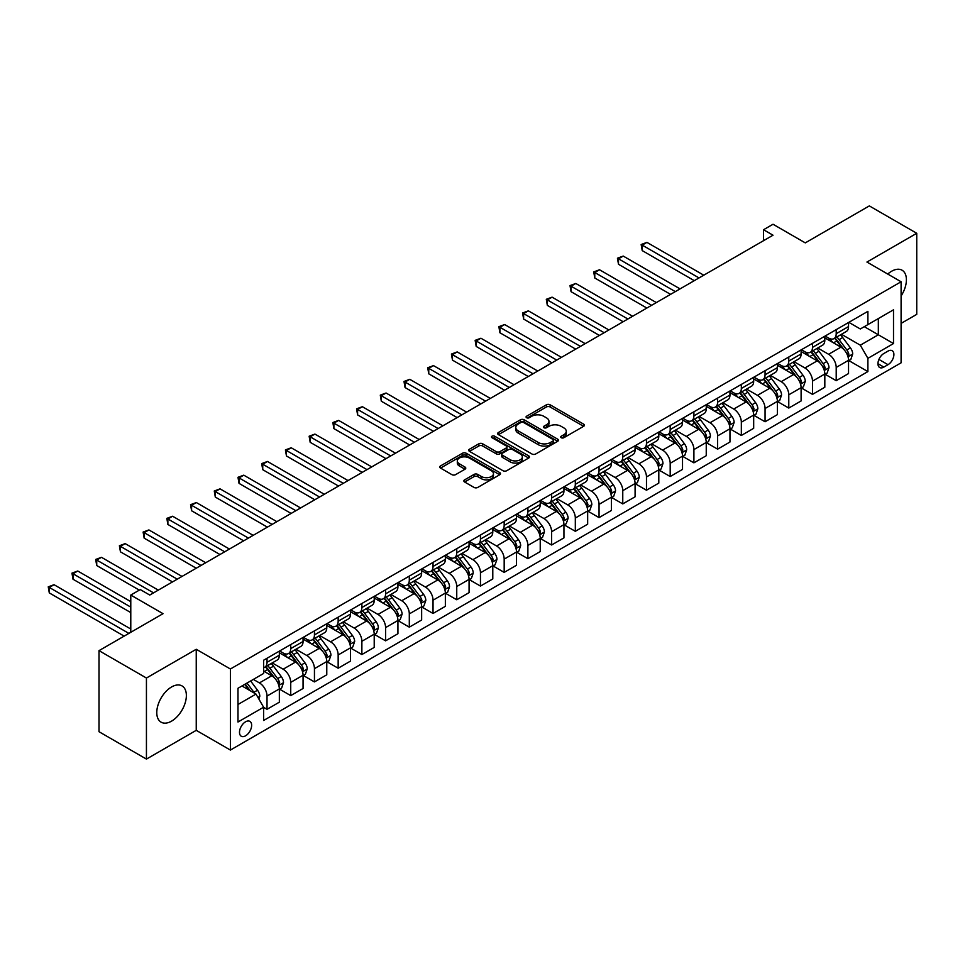 <?xml version="1.0" encoding="UTF-8"?>
<svg xmlns="http://www.w3.org/2000/svg" width="965" height="965" viewBox="0 0 965 965"><rect width="100%" height="100%" fill="white"/><g stroke="black" fill="none" stroke-linecap="round" stroke-linejoin="round"><path stroke-width="1.45" d="M561.244 437.724A1.846 1.062 0 0 0 563.85 437.724L583.644 426.301A2.63 1.52 0 0 0 584.416 425.227A2.63 1.52 0 0 0 583.644 424.154L550.122 404.805A2.63 1.52 0 0 0 546.395 404.805L526.601 416.229A1.846 1.062 0 0 0 526.07 416.977A1.846 1.062 0 0 0 526.601 417.724A1.846 1.062 0 0 0 529.218 417.724L531.775 416.253A8.432 4.861 0 0 1 543.693 416.253L546.492 417.869A8.432 4.861 0 0 1 548.952 421.307A8.432 4.861 0 0 1 546.492 424.745L543.922 426.228A1.846 1.062 0 0 0 543.379 426.976A1.846 1.062 0 0 0 543.922 427.724A1.846 1.062 0 0 0 546.528 427.724L549.097 426.253A8.432 4.861 0 0 1 561.015 426.253L563.801 427.869A8.432 4.861 0 0 1 566.274 431.307A8.432 4.861 0 0 1 563.801 434.745L561.244 436.228A1.846 1.062 0 0 0 560.701 436.976A1.846 1.062 0 0 0 561.244 437.724L561.244 436.228M171.577 721.132A20.928 12.087 120 0 0 185.244 702.689A20.928 12.087 120 0 0 182.035 685.922A20.928 12.087 120 0 0 171.577 686.959A20.928 12.087 120 0 0 157.898 705.403A20.928 12.087 120 0 0 161.107 722.17A20.928 12.087 120 0 0 171.577 721.132M901.093 295.978A20.928 12.087 120 0 0 902.07 270.212A20.928 12.087 120 0 0 891.612 271.249A20.928 12.087 120 0 0 887.752 274.06M245.568 735.812A8.588 4.958 120 0 0 251.177 728.249A8.588 4.958 120 0 0 249.863 721.362A8.588 4.958 120 0 0 245.568 721.796A8.588 4.958 120 0 0 239.959 729.359A8.588 4.958 120 0 0 241.274 736.235A8.588 4.958 120 0 0 245.568 735.812M464.635 479.846A2.63 1.52 0 0 0 463.863 480.92A2.63 1.52 0 0 0 464.635 482.005L474.044 487.434A2.63 1.52 0 0 0 477.759 487.434L499.737 474.744A2.63 1.52 0 0 0 500.509 473.67A2.63 1.52 0 0 0 499.737 472.597L466.216 453.236A2.63 1.52 0 0 0 462.488 453.236L440.522 465.926A2.63 1.52 0 0 0 439.751 467A2.63 1.52 0 0 0 440.522 468.073L451.873 474.635A2.63 1.52 0 0 0 455.601 474.635L465.009 469.207A2.63 1.52 0 0 0 465.781 468.134A2.63 1.52 0 0 0 465.009 467.06L459.376 463.803A7.045 4.065 0 0 1 457.314 460.932A7.045 4.065 0 0 1 461.656 457.169A7.045 4.065 0 0 1 469.34 458.049L491.402 470.787A7.045 4.065 0 0 1 493.465 473.67A7.045 4.065 0 0 1 489.122 477.422A7.045 4.065 0 0 1 481.439 476.541L477.759 474.418A2.63 1.52 0 0 0 474.044 474.418L464.635 479.846L464.635 482.005L474.044 476.614L474.044 474.418M901.093 323.396L916.75 314.361L916.75 233.289L869.32 205.907L805.28 242.878L773.025 224.254L763.544 229.73L773.025 235.207L149.756 595.055L140.275 589.579L130.782 595.055L130.782 632.292M146.439 678.033L146.439 759.093L196.245 730.336L196.245 649.276L146.439 678.033L99.009 650.639L163.037 613.68L130.782 595.055M196.245 649.276L230.394 668.998L901.093 281.768L901.093 362.828L230.394 750.058L230.394 668.998M916.75 233.289L866.944 262.046L901.093 281.768M531.956 453.996A2.63 1.52 0 0 0 535.684 453.996L557.661 441.307A2.63 1.52 0 0 0 558.433 440.233A2.63 1.52 0 0 0 557.661 439.159L524.14 419.799A2.63 1.52 0 0 0 520.412 419.799L498.435 432.489A2.63 1.52 0 0 0 497.663 433.562A2.63 1.52 0 0 0 498.435 434.636L531.956 453.996M492.753 438.122A1.846 1.062 0 0 1 494.623 438.387L494.623 436.192L528.699 455.878A2.63 1.52 0 0 1 529.471 456.952A2.63 1.52 0 0 1 528.699 458.025L506.721 470.715A2.63 1.52 0 0 1 502.994 470.715L469.473 451.355L469.473 449.207A2.63 1.52 0 0 0 468.701 450.281A2.63 1.52 0 0 0 469.473 451.355M469.473 449.207L478.881 443.779A2.63 1.52 0 0 1 482.609 443.779L496.203 451.632A2.63 1.52 0 0 0 499.93 451.632L506.167 448.025A2.63 1.52 0 0 0 506.939 446.952A2.63 1.52 0 0 0 506.167 445.878L492.017 437.7A1.846 1.062 0 0 1 491.475 436.952A1.846 1.062 0 0 1 492.608 435.963A1.846 1.062 0 0 1 494.623 436.192M146.439 759.093L99.009 731.711L99.009 650.639M888.005 351.103L883.831 353.516A8.323 4.801 120 0 0 878.403 360.85A8.323 4.801 120 0 0 879.67 367.508A8.323 4.801 120 0 0 883.831 367.098L888.005 364.686A8.323 4.801 120 0 0 893.445 357.364A8.323 4.801 120 0 0 892.167 350.693A8.323 4.801 120 0 0 888.005 351.103M848.826 322.346L860.31 328.981L867.897 324.602L867.897 311.345L263.602 660.229L263.602 673.486L237.981 688.274L237.981 722.013L263.602 707.224L263.602 720.481L867.897 371.585L867.897 358.341L860.31 345.193L841.444 334.3M867.897 324.602L893.506 309.813L893.506 343.552L867.897 358.341M196.245 730.336L230.394 750.058M763.544 229.73L763.544 240.683M864.29 326.677L878.331 334.783L878.331 318.571L893.506 309.813M860.31 345.193L878.331 334.783L893.506 343.552M237.981 704.486L256.002 694.076L241.962 685.97M263.602 707.333L267.016 709.299L267.016 696.054A10.736 6.2 -120 0 0 259.416 682.906L253.349 679.396M267.016 709.299L279.343 702.182L279.343 688.926A10.736 6.2 -120 0 0 271.756 675.79L263.602 671.073M279.633 689.203L290.73 695.608L290.73 682.364A10.736 6.2 -120 0 0 283.143 669.215L272.239 662.919M290.73 695.608L303.058 688.491L303.058 675.235A10.736 6.2 -120 0 0 295.471 662.099L279.343 652.786M303.348 675.512L314.445 681.917L314.445 668.661A10.736 6.2 -120 0 0 306.858 655.525L295.953 649.228M314.445 681.917L326.773 674.8L326.773 661.544A10.736 6.2 -120 0 0 319.186 648.396L303.058 639.083M327.063 661.821L338.16 668.226L338.16 654.97A10.736 6.2 -120 0 0 330.573 641.822L319.68 635.537M338.16 668.226L350.488 661.109L350.488 647.853A10.736 6.2 -120 0 0 342.901 634.705L326.773 625.392M350.778 648.13L361.875 654.535L361.875 641.279A10.736 6.2 -120 0 0 354.288 628.131L343.395 621.846M361.875 654.535L374.215 647.419L374.215 634.162A10.736 6.2 -120 0 0 366.616 621.014L350.488 611.701M374.492 634.439L385.59 640.844L385.59 627.588A10.736 6.2 -120 0 0 378.003 614.44L367.11 608.155M385.59 640.844L397.93 633.728L397.93 620.471A10.736 6.2 -120 0 0 390.343 607.323L374.215 598.01M398.207 620.736L409.305 627.154L409.305 613.897A10.736 6.2 -120 0 0 401.717 600.749L390.825 594.464M409.305 627.154L421.645 620.025L421.645 606.78A10.736 6.2 -120 0 0 414.057 593.632L397.93 584.32M421.922 607.045L433.032 613.463L433.032 600.206A10.736 6.2 -120 0 0 425.432 587.058L414.54 580.761M433.032 613.463L445.36 606.334L445.36 593.077A10.736 6.2 -120 0 0 437.772 579.941L421.645 570.629M445.649 593.354L456.747 599.76L456.747 586.515A10.736 6.2 -120 0 0 449.159 573.367L438.255 567.07M456.747 599.76L469.074 592.643L469.074 579.386A10.736 6.2 -120 0 0 461.487 566.25L445.36 556.938M469.364 579.663L480.461 586.069L480.461 572.812A10.736 6.2 -120 0 0 472.874 559.676L461.97 553.379M480.461 586.069L492.789 578.952L492.789 565.695A10.736 6.2 -120 0 0 485.202 552.547L469.074 543.235M493.079 565.972L504.176 572.378L504.176 559.121A10.736 6.2 -120 0 0 496.589 545.985L485.697 539.688M504.176 572.378L516.504 565.261L516.504 552.004A10.736 6.2 -120 0 0 508.917 538.856L492.789 529.544M516.794 552.282L527.891 558.687L527.891 545.43A10.736 6.2 -120 0 0 520.304 532.282L509.411 525.997M527.891 558.687L540.231 551.57L540.231 538.313A10.736 6.2 -120 0 0 532.632 525.165L516.504 515.853M540.509 538.591L551.606 544.996L551.606 531.739A10.736 6.2 -120 0 0 544.019 518.591L533.126 512.306M551.606 544.996L563.946 537.879L563.946 524.622A10.736 6.2 -120 0 0 556.359 511.474L540.231 502.162M564.223 524.888L575.321 531.305L575.321 518.048A10.736 6.2 -120 0 0 567.734 504.9L556.841 498.616M575.321 531.305L587.661 524.176L587.661 510.931A10.736 6.2 -120 0 0 580.074 497.783L563.946 488.471M587.938 511.197L599.048 517.614L599.048 504.357A10.736 6.2 -120 0 0 591.448 491.209L580.556 484.913M599.048 517.614L611.376 510.485L611.376 497.228A10.736 6.2 -120 0 0 603.788 484.092L587.661 474.78M611.665 497.506L622.763 503.911L622.763 490.666A10.736 6.2 -120 0 0 615.175 477.518L604.271 471.222M622.763 503.911L635.091 496.794L635.091 483.537A10.736 6.2 -120 0 0 627.503 470.401L611.376 461.089M635.38 483.815L646.478 490.22L646.478 476.963A10.736 6.2 -120 0 0 638.89 463.827L627.986 457.531M646.478 490.22L658.805 483.103L658.805 469.846A10.736 6.2 -120 0 0 651.218 456.698L635.091 447.398M659.095 470.124L670.192 476.529L670.192 463.272A10.736 6.2 -120 0 0 662.605 450.136L651.701 443.84M670.192 476.529L682.52 469.412L682.52 456.156A10.736 6.2 -120 0 0 674.933 443.007L658.805 433.695M682.81 456.433L693.907 462.838L693.907 449.581A10.736 6.2 -120 0 0 686.32 436.433L675.428 430.149M693.907 462.838L706.247 455.721L706.247 442.465A10.736 6.2 -120 0 0 698.648 429.316L682.52 420.004M706.525 442.742L717.622 449.147L717.622 435.891A10.736 6.2 -120 0 0 710.035 422.742L699.143 416.458M717.622 449.147L729.962 442.03L729.962 428.774A10.736 6.2 -120 0 0 722.375 415.626L706.247 406.313M730.24 429.039L741.337 435.456L741.337 422.2A10.736 6.2 -120 0 0 733.75 409.051L722.857 402.767M741.337 435.456L753.677 428.327L753.677 415.083A10.736 6.2 -120 0 0 746.09 401.935L729.962 392.622M753.954 415.348L765.064 421.765L765.064 408.509A10.736 6.2 -120 0 0 757.465 395.361L746.572 389.064M765.064 421.765L777.392 414.636L777.392 401.38A10.736 6.2 -120 0 0 769.805 388.244L753.677 378.931M777.681 401.657L788.779 408.062L788.779 394.818A10.736 6.2 -120 0 0 781.192 381.67L770.287 375.373M788.779 408.062L801.107 400.945L801.107 387.689A10.736 6.2 -120 0 0 793.52 374.553L777.392 365.24M801.396 387.966L812.494 394.371L812.494 381.115A10.736 6.2 -120 0 0 804.907 367.979L794.002 361.682M812.494 394.371L824.822 387.255L824.822 373.998A10.736 6.2 -120 0 0 817.234 360.85L801.107 351.55M825.111 374.275L836.209 380.68L836.209 367.424A10.736 6.2 -120 0 0 828.621 354.288L817.717 347.991M836.209 380.68L848.537 373.564L848.537 360.307A10.736 6.2 -120 0 0 840.949 347.159L824.822 337.846M825.111 336.049L828.621 338.076A10.736 6.2 -120 0 0 833.989 338.606A10.736 6.2 -120 0 0 836.209 333.685L836.209 329.632M801.396 349.74L804.907 351.767A10.736 6.2 -120 0 0 810.274 352.297A10.736 6.2 -120 0 0 812.494 347.376L812.494 343.323M777.681 363.431L781.192 365.458A10.736 6.2 -120 0 0 786.547 365.988A10.736 6.2 -120 0 0 788.779 361.079L788.779 357.026M753.954 377.122L757.465 379.149A10.736 6.2 -120 0 0 762.832 379.679A10.736 6.2 -120 0 0 765.064 374.77L765.064 370.717M730.24 390.813L733.75 392.839A10.736 6.2 -120 0 0 739.118 393.37A10.736 6.2 -120 0 0 741.337 388.461L741.337 384.408M706.525 404.504L710.035 406.53A10.736 6.2 -120 0 0 715.403 407.061A10.736 6.2 -120 0 0 717.622 402.152L717.622 398.099M682.81 418.195L686.32 420.221A10.736 6.2 -120 0 0 691.688 420.752A10.736 6.2 -120 0 0 693.907 415.843L693.907 411.79M659.095 431.898L662.605 433.924A10.736 6.2 -120 0 0 667.973 434.455A10.736 6.2 -120 0 0 670.192 429.534L670.192 425.481M635.38 445.589L638.89 447.615A10.736 6.2 -120 0 0 644.258 448.146A10.736 6.2 -120 0 0 646.478 443.225L646.478 439.171M611.665 459.28L615.175 461.306A10.736 6.2 -120 0 0 620.531 461.837A10.736 6.2 -120 0 0 622.763 456.928L622.763 452.875M587.938 472.971L591.448 474.997A10.736 6.2 -120 0 0 596.816 475.528A10.736 6.2 -120 0 0 599.048 470.618L599.048 466.565M564.223 486.662L567.734 488.688A10.736 6.2 -120 0 0 573.101 489.219A10.736 6.2 -120 0 0 575.321 484.309L575.321 480.256M540.509 500.353L544.019 502.379A10.736 6.2 -120 0 0 549.387 502.91A10.736 6.2 -120 0 0 551.606 498L551.606 493.947M516.794 514.043L520.304 516.07A10.736 6.2 -120 0 0 525.672 516.601A10.736 6.2 -120 0 0 527.891 511.691L527.891 507.638M493.079 527.734L496.589 529.761A10.736 6.2 -120 0 0 501.957 530.304A10.736 6.2 -120 0 0 504.176 525.382L504.176 521.329M469.364 541.437L472.874 543.464A10.736 6.2 -120 0 0 478.242 543.995A10.736 6.2 -120 0 0 480.461 539.073L480.461 535.02M445.649 555.128L449.159 557.155A10.736 6.2 -120 0 0 454.515 557.686A10.736 6.2 -120 0 0 456.747 552.776L456.747 548.723M421.922 568.819L425.432 570.846A10.736 6.2 -120 0 0 430.8 571.377A10.736 6.2 -120 0 0 433.032 566.467L433.032 562.414M398.207 582.51L401.717 584.537A10.736 6.2 -120 0 0 407.085 585.067A10.736 6.2 -120 0 0 409.305 580.158L409.305 576.105M374.492 596.201L378.003 598.228A10.736 6.2 -120 0 0 383.37 598.758A10.736 6.2 -120 0 0 385.59 593.849L385.59 589.796M350.778 609.892L354.288 611.919A10.736 6.2 -120 0 0 359.656 612.449A10.736 6.2 -120 0 0 361.875 607.54L361.875 603.487M327.063 623.583L330.573 625.61A10.736 6.2 -120 0 0 335.941 626.152A10.736 6.2 -120 0 0 338.16 621.231L338.16 617.178M303.348 637.286L306.858 639.312A10.736 6.2 -120 0 0 312.226 639.843A10.736 6.2 -120 0 0 314.445 634.922L314.445 630.869M279.633 650.977L283.143 653.003A10.736 6.2 -120 0 0 288.511 653.534A10.736 6.2 -120 0 0 290.73 648.613L290.73 644.56M848.826 360.584L867.897 371.585M833.989 338.606L846.317 331.478A10.736 6.2 -120 0 0 848.537 326.568L848.537 322.515M810.274 352.297L822.602 345.168A10.736 6.2 -120 0 0 824.822 340.259L824.822 336.206M786.547 365.988L798.887 358.871A10.736 6.2 -120 0 0 801.107 353.95L801.107 349.897M762.832 379.679L775.172 372.562A10.736 6.2 -120 0 0 777.392 367.641L777.392 363.588M739.118 393.37L751.458 386.253A10.736 6.2 -120 0 0 753.677 381.344L753.677 377.291M715.403 407.061L727.731 399.944A10.736 6.2 -120 0 0 729.962 395.035L729.962 390.982M691.688 420.752L704.016 413.635A10.736 6.2 -120 0 0 706.247 408.726L706.247 404.673M667.973 434.455L680.301 427.326A10.736 6.2 -120 0 0 682.52 422.417L682.52 418.364M644.258 448.146L656.586 441.017A10.736 6.2 -120 0 0 658.805 436.108L658.805 432.055M620.531 461.837L632.871 454.72A10.736 6.2 -120 0 0 635.091 449.799L635.091 445.746M596.816 475.528L609.156 468.411A10.736 6.2 -120 0 0 611.376 463.49L611.376 459.437M573.101 489.219L585.441 482.102A10.736 6.2 -120 0 0 587.661 477.193L587.661 473.14M549.387 502.91L561.714 495.793A10.736 6.2 -120 0 0 563.946 490.883L563.946 486.83M525.672 516.601L538 509.484A10.736 6.2 -120 0 0 540.231 504.574L540.231 500.521M501.957 530.304L514.285 523.175A10.736 6.2 -120 0 0 516.504 518.265L516.504 514.212M478.242 543.995L490.57 536.866A10.736 6.2 -120 0 0 492.789 531.956L492.789 527.903M454.515 557.686L466.855 550.569A10.736 6.2 -120 0 0 469.074 545.647L469.074 541.594M430.8 571.377L443.14 564.26A10.736 6.2 -120 0 0 445.36 559.338L445.36 555.285M407.085 585.067L419.425 577.951A10.736 6.2 -120 0 0 421.645 573.041L421.645 568.988M383.37 598.758L395.698 591.642A10.736 6.2 -120 0 0 397.93 586.732L397.93 582.679M359.656 612.449L371.983 605.332A10.736 6.2 -120 0 0 374.215 600.423L374.215 596.37M335.941 626.152L348.269 619.023A10.736 6.2 -120 0 0 350.488 614.114L350.488 610.061M312.226 639.843L324.554 632.714A10.736 6.2 -120 0 0 326.773 627.805L326.773 623.752M288.511 653.534L300.839 646.417A10.736 6.2 -120 0 0 303.058 641.496L303.058 637.443M263.602 667.659A10.736 6.2 -120 0 0 264.784 667.225L277.124 660.108A10.736 6.2 -120 0 0 279.343 655.187L279.343 651.134M264.784 667.225A10.736 6.2 -120 0 0 267.016 662.316L267.016 658.263M256.002 694.076L263.602 707.224M561.98 437.989L563.801 436.94A8.432 4.861 0 0 0 566.274 433.49L566.274 431.307M548.952 421.307L548.952 423.49A8.432 4.861 0 0 1 546.492 426.94L544.658 427.99M583.608 426.325L550.122 406.989A2.63 1.52 0 0 0 546.395 406.989L527.336 417.99M557.661 439.159L557.661 441.307L524.14 421.994A2.63 1.52 0 0 0 520.412 421.994L498.471 434.66M553.005 440.981A1.846 1.062 0 0 0 553.548 440.233A1.846 1.062 0 0 0 553.005 439.473L523.573 422.489A1.846 1.062 0 0 0 520.967 422.489L518.265 424.045A8.432 4.861 0 0 0 515.805 427.483A8.432 4.861 0 0 0 518.265 430.933L538.386 442.537A8.432 4.861 0 0 0 550.303 442.537L553.005 440.981L553.005 443.176A1.846 1.062 0 0 0 553.548 442.416L553.548 440.233M515.805 427.483L515.805 429.678A8.432 4.861 0 0 0 518.265 433.116L518.265 430.933M553.005 443.176L550.303 444.732A8.432 4.861 0 0 1 538.386 444.732L518.265 433.116M469.509 451.379L478.881 445.963L478.881 443.779M506.939 446.952L506.939 449.135A2.63 1.52 0 0 1 506.167 450.221L499.93 453.815A2.63 1.52 0 0 1 496.203 453.815L482.609 445.963A2.63 1.52 0 0 0 478.881 445.963M494.623 438.387L528.663 458.049M510.304 459.774A7.045 4.065 0 0 0 517.988 460.655A7.045 4.065 0 0 0 522.342 456.891A7.045 4.065 0 0 0 520.268 454.02L512.499 449.533A2.63 1.52 0 0 0 508.772 449.533L502.536 453.128A2.63 1.52 0 0 0 501.764 454.201A2.63 1.52 0 0 0 502.536 455.287L510.304 459.774L510.304 461.958A7.045 4.065 0 0 0 517.988 462.838A7.045 4.065 0 0 0 522.342 459.087L522.342 456.891M501.764 454.201L501.764 456.397A2.63 1.52 0 0 0 502.536 457.47L502.536 455.287M510.304 461.958L502.536 457.47M493.465 473.67L493.465 475.854A7.045 4.065 0 0 1 489.122 479.617A7.045 4.065 0 0 1 481.439 478.737L477.759 476.614A2.63 1.52 0 0 0 474.044 476.614M457.314 460.932L457.314 463.116A7.045 4.065 0 0 0 459.376 465.999L459.376 463.803M464.973 469.231L459.376 465.999M499.701 474.768L466.216 455.432A2.63 1.52 0 0 0 462.488 455.432L440.559 468.097M848.537 360.741L850.816 359.426L852.71 353.95A7.105 4.101 -120 0 0 850.442 347.895L842.698 337.545A20.53 11.845 -120 0 0 840.455 334.867M832.747 342.418A20.53 11.845 -120 0 0 828.537 338.027M847.897 356.387L848.874 354.252A7.105 4.101 -120 0 0 846.836 349.981L839.092 339.632A20.53 11.845 -120 0 0 836.848 336.954M834.942 338.052A17.044 9.843 60 0 1 837.741 341.236L844.291 349.993M703.775 275.194L646.948 242.384L642.207 245.122L642.207 250.598L694.293 280.67M834.568 338.269A20.53 11.845 60 0 1 836.812 340.947L841.962 347.822M642.207 250.598L641.158 244.519L699.034 277.932M641.158 244.519L646.948 242.384M824.822 374.444L827.101 373.129L828.995 367.641A7.105 4.101 -120 0 0 826.728 361.586L818.971 351.248A20.53 11.845 -120 0 0 816.74 348.558M809.032 356.121A20.53 11.845 -120 0 0 804.822 351.718M824.182 370.078L825.159 367.955A7.105 4.101 -120 0 0 823.121 363.672L815.377 353.323A20.53 11.845 -120 0 0 813.133 350.645M811.227 351.743A17.044 9.843 60 0 1 814.014 354.927L820.576 363.684M680.06 288.885L623.233 256.075L618.493 258.813L618.493 264.289L670.566 294.361M810.853 351.96A20.53 11.845 60 0 1 813.097 354.637L818.248 361.513M618.493 264.289L617.443 258.21L675.319 291.623M617.443 258.21L623.233 256.075M801.107 388.135L803.387 386.82L805.28 381.344A7.105 4.101 -120 0 0 803.013 375.288L795.256 364.939A20.53 11.845 -120 0 0 793.025 362.249M785.305 369.812A20.53 11.845 -120 0 0 781.107 365.409M800.455 383.781L801.445 381.645A7.105 4.101 -120 0 0 799.406 377.363L791.65 367.014A20.53 11.845 -120 0 0 789.418 364.336M787.5 365.433A17.044 9.843 60 0 1 790.299 368.618L796.861 377.375M656.345 302.576L599.518 269.766L594.778 272.516L594.778 277.992L646.852 308.052M787.138 365.651A20.53 11.845 60 0 1 789.382 368.328L794.533 375.216M594.778 277.992L593.728 271.913L651.604 305.314M593.728 271.913L599.518 269.766M777.392 401.826L779.672 400.511L781.566 395.035A7.105 4.101 -120 0 0 779.298 388.979L771.542 378.63A20.53 11.845 -120 0 0 769.298 375.94M761.59 383.503A20.53 11.845 -120 0 0 757.392 379.1M776.741 397.471L777.73 395.336A7.105 4.101 -120 0 0 775.691 391.054L767.935 380.705A20.53 11.845 -120 0 0 765.703 378.027M763.785 379.124A17.044 9.843 60 0 1 766.584 382.309L773.146 391.066M632.63 316.267L575.803 283.469L571.063 286.207L571.063 291.683L623.137 321.743M763.424 379.342A20.53 11.845 60 0 1 765.667 382.019L770.818 388.907M571.063 291.683L570.013 285.604L627.877 319.005M570.013 285.604L575.803 283.469M753.677 415.517L755.957 414.202L757.851 408.726A7.105 4.101 -120 0 0 755.583 402.67L747.827 392.321A20.53 11.845 -120 0 0 745.583 389.643M737.875 397.194A20.53 11.845 -120 0 0 733.677 392.791M753.026 411.162L754.015 409.027A7.105 4.101 -120 0 0 751.976 404.745L744.22 394.408A20.53 11.845 -120 0 0 741.976 391.718M740.071 392.827A17.044 9.843 60 0 1 742.869 396L749.431 404.757M608.903 329.97L552.089 297.16L547.336 299.898L547.336 305.374L599.422 335.446M739.709 393.032A20.53 11.845 60 0 1 741.94 395.71L747.103 402.598M547.336 305.374L546.299 299.295L604.162 332.708M546.299 299.295L552.089 297.16M729.962 429.208L732.23 427.893L734.136 422.417A7.105 4.101 -120 0 0 731.868 416.361L724.112 406.012A20.53 11.845 -120 0 0 721.868 403.334M714.16 410.885A20.53 11.845 -120 0 0 709.963 406.482M729.311 424.853L730.288 422.718A7.105 4.101 -120 0 0 728.261 418.448L720.505 408.099A20.53 11.845 -120 0 0 718.262 405.409M716.356 406.518A17.044 9.843 60 0 1 719.154 409.691L725.716 418.448M585.188 343.661L528.374 310.851L523.621 313.589L523.621 319.065L575.707 349.137M715.994 406.723A20.53 11.845 60 0 1 718.225 409.413L723.388 416.289M523.621 319.065L522.584 312.986L580.447 346.399M522.584 312.986L528.374 310.851M706.247 442.899L708.515 441.584L710.421 436.108A7.105 4.101 -120 0 0 708.141 430.052L700.397 419.703A20.53 11.845 -120 0 0 698.153 417.025M690.445 424.576A20.53 11.845 -120 0 0 686.248 420.185M705.596 438.544L706.573 436.409A7.105 4.101 -120 0 0 704.547 432.139L696.79 421.789A20.53 11.845 -120 0 0 694.547 419.1M692.641 420.209A17.044 9.843 60 0 1 695.439 423.382L702.001 432.139M561.473 357.352L504.647 324.542L499.906 327.28L499.906 332.756L551.992 362.828M692.267 420.414A20.53 11.845 60 0 1 694.51 423.104L699.661 429.98M499.906 332.756L498.869 326.677L556.733 360.09M498.869 326.677L504.647 324.542M682.52 456.59L684.8 455.275L686.694 449.799A7.105 4.101 -120 0 0 684.426 443.743L676.682 433.394A20.53 11.845 -120 0 0 674.438 430.716M666.731 438.267A20.53 11.845 -120 0 0 662.521 433.876M681.881 452.235L682.858 450.1A7.105 4.101 -120 0 0 680.82 445.83L673.075 435.48A20.53 11.845 -120 0 0 670.832 432.803M668.926 433.9A17.044 9.843 60 0 1 671.724 437.085L678.274 445.842M537.758 371.043L480.932 338.232L476.191 340.971L476.191 346.447L528.277 376.519M668.552 434.117A20.53 11.845 60 0 1 670.796 436.795L675.946 443.671M476.191 346.447L475.142 340.368L533.018 373.781M475.142 340.368L480.932 338.232M658.805 470.281L661.085 468.978L662.979 463.49A7.105 4.101 -120 0 0 660.711 457.434L652.955 447.097A20.53 11.845 -120 0 0 650.724 444.407M643.016 451.97A20.53 11.845 -120 0 0 638.806 447.567M658.166 465.926L659.143 463.803A7.105 4.101 -120 0 0 657.105 459.521L649.361 449.171A20.53 11.845 -120 0 0 647.117 446.493M645.211 447.591A17.044 9.843 60 0 1 647.998 450.776L654.559 459.533M514.043 384.733L457.217 351.923L452.476 354.662L452.476 360.138L504.55 390.21M644.837 447.808A20.53 11.845 60 0 1 647.081 450.486L652.231 457.362M452.476 360.138L451.427 354.058L509.303 387.472M451.427 354.058L457.217 351.923M635.091 483.984L637.37 482.669L639.264 477.193A7.105 4.101 -120 0 0 636.997 471.137L629.24 460.788A20.53 11.845 -120 0 0 627.009 458.098M619.289 465.661A20.53 11.845 -120 0 0 615.091 461.258M634.439 479.629L635.428 477.494A7.105 4.101 -120 0 0 633.39 473.212L625.634 462.862A20.53 11.845 -120 0 0 623.402 460.184M621.484 461.282A17.044 9.843 60 0 1 624.283 464.467L630.845 473.224M490.329 398.424L433.502 365.614L428.762 368.365L428.762 373.841L480.835 403.901M621.122 461.499A20.53 11.845 60 0 1 623.366 464.177L628.517 471.065M428.762 373.841L427.712 367.762L485.588 401.163M427.712 367.762L433.502 365.614M611.376 497.675L613.656 496.36L615.549 490.883A7.105 4.101 -120 0 0 613.282 484.828L605.525 474.478A20.53 11.845 -120 0 0 603.282 471.788M595.574 479.352A20.53 11.845 -120 0 0 591.376 474.949M610.724 493.32L611.714 491.185A7.105 4.101 -120 0 0 609.675 486.903L601.919 476.553A20.53 11.845 -120 0 0 599.687 473.875M597.769 474.973A17.044 9.843 60 0 1 600.568 478.157L607.13 486.915M466.614 412.115L409.787 379.317L405.047 382.056L405.047 387.532L457.12 417.592M597.407 475.19A20.53 11.845 60 0 1 599.651 477.868L604.802 484.756M405.047 387.532L403.997 381.452L461.861 414.854M403.997 381.452L409.787 379.317M587.661 511.366L589.941 510.051L591.835 504.574A7.105 4.101 -120 0 0 589.567 498.519L581.811 488.169A20.53 11.845 -120 0 0 579.567 485.492M571.859 493.043A20.53 11.845 -120 0 0 567.661 488.64M587.01 507.011L587.999 504.876A7.105 4.101 -120 0 0 585.96 500.594L578.204 490.244A20.53 11.845 -120 0 0 575.972 487.566M574.054 488.676A17.044 9.843 60 0 1 576.853 491.848L583.415 500.606M442.887 425.818L386.072 393.008L381.32 395.746L381.32 401.223L433.406 431.295M573.692 488.881A20.53 11.845 60 0 1 575.924 491.559L581.087 498.447M381.32 401.223L380.282 395.143L438.146 428.556M380.282 395.143L386.072 393.008M563.946 525.057L566.214 523.742L568.12 518.265A7.105 4.101 -120 0 0 565.852 512.21L558.096 501.86A20.53 11.845 -120 0 0 555.852 499.182M548.144 506.734A20.53 11.845 -120 0 0 543.946 502.331M563.295 520.702L564.272 518.567A7.105 4.101 -120 0 0 562.245 514.297L554.489 503.947A20.53 11.845 -120 0 0 552.245 501.257M550.34 502.367A17.044 9.843 60 0 1 553.138 505.539L559.7 514.297M419.172 439.509L362.357 406.699L357.605 409.437L357.605 414.914L409.691 444.986M549.978 502.572A20.53 11.845 60 0 1 552.209 505.262L557.372 512.138M357.605 414.914L356.568 408.834L414.431 442.247M356.568 408.834L362.357 406.699M540.231 538.747L542.499 537.433L544.405 531.956A7.105 4.101 -120 0 0 542.125 525.901L534.381 515.551A20.53 11.845 -120 0 0 532.137 512.873M524.429 520.424A20.53 11.845 -120 0 0 520.231 516.034M539.58 534.393L540.557 532.258A7.105 4.101 -120 0 0 538.53 527.988L530.774 517.638A20.53 11.845 -120 0 0 528.531 514.948M526.625 516.058A17.044 9.843 60 0 1 529.423 519.23L535.985 527.988M395.457 453.2L338.631 420.39L333.89 423.128L333.89 428.605L385.976 458.677M526.251 516.263A20.53 11.845 60 0 1 528.494 518.953L533.645 525.829M333.89 428.605L332.853 422.525L390.716 455.938M332.853 422.525L338.631 420.39M516.504 552.438L518.784 551.124L520.678 545.647A7.105 4.101 -120 0 0 518.41 539.592L510.666 529.242A20.53 11.845 -120 0 0 508.422 526.564M500.714 534.115A20.53 11.845 -120 0 0 496.505 529.725M515.865 548.084L516.842 545.949A7.105 4.101 -120 0 0 514.803 541.679L507.059 531.329A20.53 11.845 -120 0 0 504.816 528.651M502.91 529.749A17.044 9.843 60 0 1 505.708 532.933L512.258 541.691M371.742 466.891L314.916 434.081L310.175 436.819L310.175 442.296L362.261 472.368M502.536 529.966A20.53 11.845 60 0 1 504.779 532.644L509.93 539.519M310.175 442.296L309.138 436.216L367.002 469.629M309.138 436.216L314.916 434.081M492.789 566.129L495.069 564.815L496.963 559.338A7.105 4.101 -120 0 0 494.695 553.283L486.939 542.945A20.53 11.845 -120 0 0 484.707 540.255M477 547.806A20.53 11.845 -120 0 0 472.79 543.416M492.15 561.775L493.127 559.652A7.105 4.101 -120 0 0 491.089 555.37L483.344 545.02A20.53 11.845 -120 0 0 481.101 542.342M479.195 543.44A17.044 9.843 60 0 1 481.981 546.624L488.543 555.382M348.027 480.582L291.201 447.772L286.46 450.51L286.46 455.987L338.534 486.058M478.821 543.657A20.53 11.845 60 0 1 481.065 546.335L486.215 553.21M286.46 455.987L285.411 449.907L343.287 483.32M285.411 449.907L291.201 447.772M469.074 579.832L471.354 578.518L473.248 573.041A7.105 4.101 -120 0 0 470.98 566.986L463.224 556.636A20.53 11.845 -120 0 0 460.993 553.946M453.273 561.509A20.53 11.845 -120 0 0 449.075 557.107M468.423 575.478L469.412 573.343A7.105 4.101 -120 0 0 467.374 569.061L459.617 558.711A20.53 11.845 -120 0 0 457.386 556.033M455.468 557.131A17.044 9.843 60 0 1 458.266 560.315L464.828 569.073M324.312 494.273L267.486 461.463L262.745 464.201L262.745 469.69L314.819 499.749M455.106 557.348A20.53 11.845 60 0 1 457.35 560.026L462.5 566.913M262.745 469.69L261.696 463.61L319.572 497.011M261.696 463.61L267.486 461.463M445.36 593.523L447.639 592.208L449.533 586.732A7.105 4.101 -120 0 0 447.265 580.677L439.509 570.327A20.53 11.845 -120 0 0 437.278 567.637M429.558 575.2A20.53 11.845 -120 0 0 425.36 570.798M444.708 589.169L445.697 587.034A7.105 4.101 -120 0 0 443.659 582.751L435.903 572.402A20.53 11.845 -120 0 0 433.671 569.724M431.753 570.822A17.044 9.843 60 0 1 434.552 574.006L441.114 582.764M300.598 507.964L243.771 475.166L239.031 477.904L239.031 483.381L291.104 513.44M431.391 571.039A20.53 11.845 60 0 1 433.635 573.717L438.786 580.604M239.031 483.381L237.981 477.301L295.845 510.702M237.981 477.301L243.771 475.166M421.645 607.214L423.925 605.899L425.818 600.423A7.105 4.101 -120 0 0 423.551 594.368L415.794 584.018A20.53 11.845 -120 0 0 413.551 581.34M405.843 588.891A20.53 11.845 -120 0 0 401.645 584.488M420.993 602.86L421.982 600.725A7.105 4.101 -120 0 0 419.944 596.442L412.188 586.093A20.53 11.845 -120 0 0 409.956 583.415M408.038 584.525A17.044 9.843 60 0 1 410.837 587.697L417.399 596.454M276.883 521.655L220.056 488.857L215.304 491.595L215.304 497.072L267.389 527.143M407.676 584.73A20.53 11.845 60 0 1 409.908 587.408L415.071 594.295M215.304 497.072L214.266 490.992L272.13 524.405M214.266 490.992L220.056 488.857M397.93 620.905L400.198 619.59L402.103 614.114A7.105 4.101 -120 0 0 399.836 608.059L392.08 597.709A20.53 11.845 -120 0 0 389.836 595.031M382.128 602.582A20.53 11.845 -120 0 0 377.93 598.179M397.278 616.551L398.256 614.416A7.105 4.101 -120 0 0 396.229 610.145L388.473 599.796A20.53 11.845 -120 0 0 386.229 597.106M384.323 598.216A17.044 9.843 60 0 1 387.122 601.388L393.684 610.145M253.156 535.358L196.341 502.548L191.589 505.286L191.589 510.762L243.675 540.834M383.961 598.421A20.53 11.845 60 0 1 386.193 601.111L391.356 607.986M191.589 510.762L190.551 504.683L248.415 538.096M190.551 504.683L196.341 502.548M374.215 634.596L376.483 633.281L378.389 627.805A7.105 4.101 -120 0 0 376.109 621.75L368.365 611.4A20.53 11.845 -120 0 0 366.121 608.722M358.413 616.273A20.53 11.845 -120 0 0 354.215 611.882M373.564 630.242L374.541 628.106A7.105 4.101 -120 0 0 372.514 623.836L364.758 613.487A20.53 11.845 -120 0 0 362.514 610.797M360.608 611.906A17.044 9.843 60 0 1 363.407 615.079L369.969 623.836M229.441 549.049L172.614 516.239L167.874 518.977L167.874 524.453L219.96 554.525M360.247 612.112A20.53 11.845 60 0 1 362.478 614.802L367.629 621.677M167.874 524.453L166.836 518.374L224.7 551.787M166.836 518.374L172.614 516.239M350.488 648.287L352.768 646.972L354.662 641.496A7.105 4.101 -120 0 0 352.394 635.44L344.65 625.091A20.53 11.845 -120 0 0 342.406 622.413M334.698 629.964A20.53 11.845 -120 0 0 330.488 625.573M349.849 643.932L350.826 641.797A7.105 4.101 -120 0 0 348.787 637.527L341.043 627.178A20.53 11.845 -120 0 0 338.799 624.5M336.894 625.597A17.044 9.843 60 0 1 339.692 628.782L346.254 637.539M205.726 562.74L148.899 529.93L144.159 532.668L144.159 538.144L196.245 568.216M336.52 625.803A20.53 11.845 60 0 1 338.763 628.492L343.914 635.368M144.159 538.144L143.122 532.065L200.985 565.478M143.122 532.065L148.899 529.93M326.773 661.978L329.053 660.663L330.947 655.187A7.105 4.101 -120 0 0 328.679 649.131L320.935 638.782A20.53 11.845 -120 0 0 318.691 636.104M310.983 643.655A20.53 11.845 -120 0 0 306.774 639.264M326.134 657.623L327.111 655.5A7.105 4.101 -120 0 0 325.072 651.218L317.328 640.869A20.53 11.845 -120 0 0 315.085 638.191M313.179 639.288A17.044 9.843 60 0 1 315.965 642.473L322.527 651.23M182.011 576.431L125.185 543.621L120.444 546.359L120.444 551.835L172.518 581.907M312.805 639.505A20.53 11.845 60 0 1 315.048 642.183L320.199 649.059M120.444 551.835L119.395 545.756L177.271 579.169M119.395 545.756L125.185 543.621M303.058 675.681L305.338 674.366L307.232 668.89A7.105 4.101 -120 0 0 304.964 662.834L297.208 652.485A20.53 11.845 -120 0 0 294.976 649.795M287.268 657.358A20.53 11.845 -120 0 0 283.059 652.955M302.407 671.326L303.396 669.191A7.105 4.101 -120 0 0 301.357 664.909L293.613 654.559A20.53 11.845 -120 0 0 291.37 651.882M289.452 652.979A17.044 9.843 60 0 1 292.25 656.164L298.812 664.921M158.296 590.122L101.47 557.312L96.729 560.05L96.729 565.538L139.322 590.122M289.09 653.196A20.53 11.845 60 0 1 291.334 655.874L296.484 662.762M96.729 565.538L95.68 559.459L153.556 592.86M95.68 559.459L101.47 557.312M279.343 689.372L281.623 688.057L283.517 682.581A7.105 4.101 -120 0 0 281.249 676.525L273.493 666.176A20.53 11.845 -120 0 0 271.262 663.486M278.692 685.017L279.681 682.882A7.105 4.101 -120 0 0 277.643 678.6L269.886 668.25A20.53 11.845 -120 0 0 267.655 665.573M265.737 666.67A17.044 9.843 60 0 1 268.535 669.855L275.097 678.612M130.782 601.629L77.755 571.015L73.014 573.753L73.014 579.229L130.782 612.582M265.375 666.887A20.53 11.845 60 0 1 267.619 669.565L272.769 676.453M73.014 579.229L71.965 573.15L130.782 607.106M71.965 573.15L77.755 571.015M258.849 699.01L259.802 696.272A7.105 4.101 -120 0 0 257.534 690.216L250.611 680.976M130.782 629.011L54.04 584.706L49.299 587.444L49.299 592.92L124.147 636.128M254.579 693.256A7.105 4.101 -120 0 0 253.928 692.291L247.004 683.063M245.231 684.089L250.2 690.723M244.736 684.378L248.946 689.999M49.299 592.92L48.25 586.841L128.888 633.39M48.25 586.841L54.04 584.706M259.416 682.906L271.756 675.79M283.143 669.215L295.471 662.099M306.858 655.525L319.186 648.396M330.573 641.822L342.901 634.705M354.288 628.131L366.616 621.014M378.003 614.44L390.343 607.323M401.717 600.749L414.057 593.632M425.432 587.058L437.772 579.941M449.159 573.367L461.487 566.25M472.874 559.676L485.202 552.547M496.589 545.985L508.917 538.856M520.304 532.282L532.632 525.165M544.019 518.591L556.359 511.474M567.734 504.9L580.074 497.783M591.448 491.209L603.788 484.092M615.175 477.518L627.503 470.401M638.89 463.827L651.218 456.698M662.605 450.136L674.933 443.007M686.32 436.433L698.648 429.316M710.035 422.742L722.375 415.626M733.75 409.051L746.09 401.935M757.465 395.361L769.805 388.244M781.192 381.67L793.52 374.553M804.907 367.979L817.234 360.85M828.621 354.288L840.949 347.159M836.209 333.685L848.537 326.568M836.209 367.424L848.537 360.307M812.494 381.115L824.822 373.998M812.494 347.376L824.822 340.259M788.779 394.818L801.107 387.689M788.779 361.079L801.107 353.95M765.064 408.509L777.392 401.38M765.064 374.77L777.392 367.641M741.337 422.2L753.677 415.083M741.337 388.461L753.677 381.344M717.622 435.891L729.962 428.774M717.622 402.152L729.962 395.035M693.907 449.581L706.247 442.465M693.907 415.843L706.247 408.726M670.192 463.272L682.52 456.156M670.192 429.534L682.52 422.417M646.478 476.963L658.805 469.846M646.478 443.225L658.805 436.108M622.763 490.666L635.091 483.537M622.763 456.928L635.091 449.799M599.048 504.357L611.376 497.228M599.048 470.618L611.376 463.49M575.321 518.048L587.661 510.931M575.321 484.309L587.661 477.193M551.606 531.739L563.946 524.622M551.606 498L563.946 490.883M527.891 545.43L540.231 538.313M527.891 511.691L540.231 504.574M504.176 559.121L516.504 552.004M504.176 525.382L516.504 518.265M480.461 572.812L492.789 565.695M480.461 539.073L492.789 531.956M456.747 586.515L469.074 579.386M456.747 552.776L469.074 545.647M433.032 600.206L445.36 593.077M433.032 566.467L445.36 559.338M409.305 613.897L421.645 606.78M409.305 580.158L421.645 573.041M385.59 627.588L397.93 620.471M385.59 593.849L397.93 586.732M361.875 641.279L374.215 634.162M361.875 607.54L374.215 600.423M338.16 654.97L350.488 647.853M338.16 621.231L350.488 614.114M314.445 668.661L326.773 661.544M314.445 634.922L326.773 627.805M290.73 682.364L303.058 675.235M290.73 648.613L303.058 641.496M267.016 696.054L279.343 688.926M267.016 662.316L279.343 655.187M878.91 359.438L888.005 364.686M877.945 363.709L883.831 367.098M563.801 436.94L563.801 434.745M543.922 427.724L543.922 426.228M546.492 426.94L546.492 424.745M526.601 417.724L526.601 416.229M546.395 406.989L546.395 404.805M550.122 406.989L550.122 404.805M583.644 426.301L583.644 424.154M498.435 434.636L498.435 432.489M520.412 421.994L520.412 419.799M524.14 421.994L524.14 419.799M538.386 444.732L538.386 442.537M550.303 444.732L550.303 442.537M482.609 445.963L482.609 443.779M496.203 453.815L496.203 451.632M499.93 453.815L499.93 451.632M506.167 450.221L506.167 448.025M528.699 458.025L528.699 455.878M477.759 476.614L477.759 474.418M481.439 478.737L481.439 476.541M465.009 469.207L465.009 467.06M440.522 468.073L440.522 465.926M462.488 455.432L462.488 453.236M466.216 455.432L466.216 453.236M499.737 474.744L499.737 472.597M848.006 356.785L852.662 354.095M839.092 339.632L842.698 337.545M833.495 342.865L836.812 340.947M846.836 349.981L850.442 347.895M846.281 352.756L848.874 354.252M824.291 370.476L828.947 367.786M815.377 353.323L818.971 351.248M809.78 356.555L813.097 354.637M823.121 363.672L826.728 361.586M822.566 366.447L825.159 367.955M800.576 384.167L805.232 381.477M791.65 367.014L795.256 364.939M786.065 370.246L789.382 368.328M799.406 377.363L803.013 375.288M798.839 380.138L801.445 381.645M776.861 397.857L781.517 395.168M767.935 380.705L771.542 378.63M762.35 383.937L765.667 382.019M775.691 391.054L779.298 388.979M775.124 393.829L777.73 395.336M753.146 411.548L757.802 408.858M744.22 394.408L747.827 392.321M738.635 397.628L741.94 395.71M751.976 404.745L755.583 402.67M751.409 407.532L754.015 409.027M729.431 425.239L734.088 422.549M720.505 408.099L724.112 406.012M714.92 411.319L718.225 409.413M728.261 418.448L731.868 416.361M727.694 421.223L730.288 422.718M705.717 438.93L710.373 436.252M696.79 421.789L700.397 419.703M691.193 425.01L694.51 423.104M704.547 432.139L708.141 430.052M703.98 434.913L706.573 436.409M681.99 452.633L686.658 449.943M673.075 435.48L676.682 433.394M667.478 438.701L670.796 436.795M680.82 445.83L684.426 443.743M680.265 448.604L682.858 450.1M658.275 466.324L662.931 463.634M649.361 449.171L652.955 447.097M643.764 452.404L647.081 450.486M657.105 459.521L660.711 457.434M656.55 462.295L659.143 463.803M634.56 480.015L639.216 477.325M625.634 462.862L629.24 460.788M620.049 466.095L623.366 464.177M633.39 473.212L636.997 471.137M632.823 475.986L635.428 477.494M610.845 493.706L615.501 491.016M601.919 476.553L605.525 474.478M596.334 479.786L599.651 477.868M609.675 486.903L613.282 484.828M609.108 489.677L611.714 491.185M587.13 507.397L591.786 504.707M578.204 490.244L581.811 488.169M572.619 493.477L575.924 491.559M585.96 500.594L589.567 498.519M585.393 503.38L587.999 504.876M563.415 521.088L568.071 518.398M554.489 503.947L558.096 501.86M548.904 507.168L552.209 505.262M562.245 514.297L565.852 512.21M561.678 517.071L564.272 518.567M539.7 534.779L544.356 532.101M530.774 517.638L534.381 515.551M525.177 520.859L528.494 518.953M538.53 527.988L542.125 525.901M537.963 530.762L540.557 532.258M515.973 548.482L520.642 545.792M507.059 531.329L510.666 529.242M501.462 534.55L504.779 532.644M514.803 541.679L518.41 539.592M514.249 544.453L516.842 545.949M492.259 562.173L496.915 559.483M483.344 545.02L486.939 542.945M477.747 548.253L481.065 546.335M491.089 555.37L494.695 553.283M490.534 558.144L493.127 559.652M468.544 575.864L473.2 573.174M459.617 558.711L463.224 556.636M454.032 561.944L457.35 560.026M467.374 569.061L470.98 566.986M466.807 571.835L469.412 573.343M444.829 589.555L449.485 586.865M435.903 572.402L439.509 570.327M430.318 575.635L433.635 573.717M443.659 582.751L447.265 580.677M443.092 585.526L445.697 587.034M421.114 603.246L425.77 600.556M412.188 586.093L415.794 584.018M406.603 589.326L409.908 587.408M419.944 596.442L423.551 594.368M419.377 599.229L421.982 600.725M397.399 616.937L402.055 614.247M388.473 599.796L392.08 597.709M382.888 603.016L386.193 601.111M396.229 610.145L399.836 608.059M395.662 612.92L398.256 614.416M373.684 630.627L378.34 627.938M364.758 613.487L368.365 611.4M359.173 616.707L362.478 614.802M372.514 623.836L376.109 621.75M371.947 626.611L374.541 628.106M349.957 644.331L354.625 641.641M341.043 627.178L344.65 625.091M335.446 630.398L338.763 628.492M348.787 637.527L352.394 635.44M348.232 640.302L350.826 641.797M326.242 658.021L330.899 655.332M317.328 640.869L320.935 638.782M311.731 644.101L315.048 642.183M325.072 651.218L328.679 649.131M324.517 653.993L327.111 655.5M302.528 671.712L307.184 669.022M293.613 654.559L297.208 652.485M288.016 657.792L291.334 655.874M301.357 664.909L304.964 662.834M300.803 667.683L303.396 669.191M278.813 685.403L283.469 682.713M269.886 668.25L273.493 666.176M264.301 671.483L267.619 669.565M277.643 678.6L281.249 676.525M277.076 681.374L279.681 682.882M257.957 697.442L259.754 696.404M253.928 692.291L257.534 690.216"/></g></svg>
